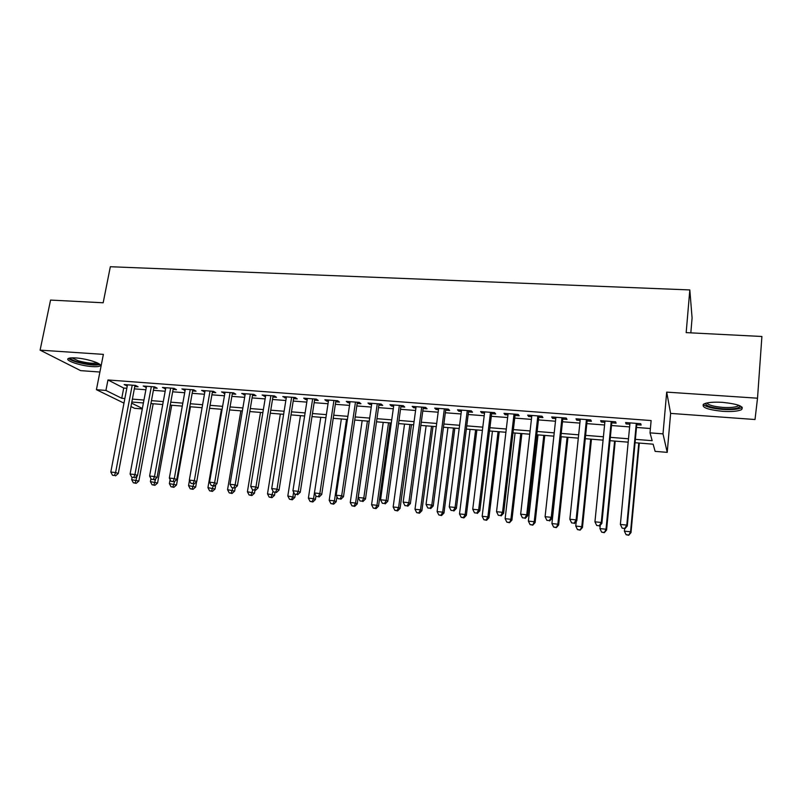 <?xml version="1.0" encoding="UTF-8"?>
<svg xmlns="http://www.w3.org/2000/svg" width="802" height="802" viewBox="0 0 802 802"><rect width="100%" height="100%" fill="white"/><g stroke="black" fill="none" stroke-linecap="round" stroke-linejoin="round"><path stroke-width="1.2" d="M92.32 366.594C96.07 366.845 98.556 366.664 99.779 366.053C104.11 364.248 87.598 358.604 75.719 357.933C72.02 357.692 69.573 357.882 68.381 358.484C64.15 360.379 80.741 365.923 92.32 366.594M722.542 411.316C731.484 411.857 737.78 411.326 741.409 409.722C744.497 406.484 738.211 404.028 722.542 402.353C713.59 401.842 707.374 402.383 703.885 403.957C700.898 407.226 707.123 409.672 722.542 411.316M142.285 408.94L134.535 408.298L130.977 406.554M690.833 332.85L692.086 317.963L689.82 289.933L110.335 266.725L103.167 302.775L50.566 300.078L40.1 350.143L80.631 370.634L99.899 372.038M666.693 392.118L670.622 413.401L755.013 419.516L757.519 398.203L666.693 392.118L663.003 433.872L667.224 452.358L655.124 451.366L653.139 444.188L635.064 442.724M670.622 413.401L667.224 452.358M689.82 289.933L686.171 332.619L761.9 336.489L757.519 398.203M134.776 386.524L138.094 386.775L135.548 385.431L124.16 384.569L127.257 385.952M153.824 387.967L157.182 388.228L154.706 386.885L143.187 386.013L146.325 387.396M173.092 389.441L176.49 389.692L174.084 388.348L162.435 387.466L165.613 388.87M192.59 390.925L196.029 391.186L193.693 389.832L181.904 388.94L185.122 390.353M212.319 392.419L215.798 392.689L213.532 391.336L201.603 390.434L204.871 391.857M232.279 393.942L235.798 394.213L233.613 392.86L221.532 391.947L224.851 393.381M252.47 395.476L256.028 395.747L253.923 394.404L241.713 393.471L245.061 394.915M272.911 397.03L276.51 397.311L274.484 395.957L262.124 395.015L265.522 396.469M293.592 398.614L297.241 398.885L295.296 397.531L282.785 396.589L286.234 398.053M314.534 400.198L318.224 400.479L316.369 399.125L303.697 398.173L305.602 399.526L307.196 399.647M335.727 401.812L339.457 402.103L337.682 400.749L324.86 399.777L326.685 401.13L328.409 401.261M357.171 403.446L360.95 403.737L359.276 402.383L346.294 401.401L348.028 402.754L349.883 402.895M378.885 405.1L382.714 405.391L381.13 404.038L367.978 403.035L369.632 404.398L371.627 404.549M400.87 406.774L404.749 407.065L403.256 405.712L389.942 404.699L391.496 406.063L393.642 406.223M423.135 408.469L427.055 408.769L425.661 407.406L412.178 406.383L413.642 407.747L415.937 407.917M445.671 410.183L449.651 410.484L448.348 409.13L434.694 408.098L436.057 409.451L438.504 409.642M468.498 411.917L472.518 412.228L471.325 410.865L457.501 409.822L458.764 411.175L461.361 411.376M491.616 413.682L495.686 413.992L494.593 412.629L480.598 411.576L481.751 412.93L484.518 413.14M515.024 415.466L519.155 415.777L518.162 414.413L503.987 413.341L505.039 414.704L507.967 414.925M538.743 417.271L542.924 417.581L542.042 416.228L527.686 415.135L528.628 416.499L531.716 416.729M562.763 419.095L567.004 419.416L566.232 418.063L551.686 416.96L552.518 418.313L555.776 418.564M587.104 420.95L591.395 421.271L590.743 419.917L575.996 418.794L576.718 420.158L580.157 420.418M611.756 422.824L616.106 423.155L615.575 421.802L600.638 420.669L601.239 422.022L604.848 422.303M635.374 439.346L652.176 440.689L650.011 432.859L651.124 420.559L107.959 379.968L123.709 388.048L126.816 388.288M134.335 388.86L145.884 389.752M153.382 390.323L165.172 391.236M172.661 391.807L184.701 392.729M192.169 393.311L204.45 394.253M211.898 394.825L224.43 395.787M231.868 396.358L244.66 397.341M252.069 397.912L265.121 398.915M272.51 399.476L285.843 400.509M293.201 401.07L306.805 402.113M314.143 402.674L328.028 403.747M335.346 404.308L349.512 405.401M356.81 405.952L371.266 407.065M378.524 407.627L393.291 408.759M400.519 409.311L415.586 410.474M422.794 411.025L438.173 412.208M445.341 412.759L461.04 413.962M468.178 414.514L484.197 415.747M491.295 416.288L507.656 417.541M514.724 418.093L531.415 419.376M538.443 419.907L555.485 421.22M562.483 421.762L579.876 423.095M586.823 423.626L604.588 424.99M611.495 425.521L629.62 426.915M636.487 427.446L650.402 428.519M636.738 424.729L641.149 425.06L640.738 423.707L625.6 422.554L626.081 423.917L629.881 424.208M123.969 403.135L96.42 389.692L103.378 354.374L40.1 350.143M96.42 389.692L105.914 390.434L121.754 398.263L124.861 398.514M107.959 379.968L105.914 390.434M650.011 432.859L663.003 433.872M131.628 403.145L142.375 408.459M628.177 442.163L610.001 440.699M603.074 440.138L585.28 438.694M578.302 438.133L560.869 436.719M553.861 436.158L536.779 434.774M529.731 434.203L512.999 432.849M505.912 432.278L489.521 430.955M482.403 430.373L466.343 429.08M459.195 428.499L443.456 427.225M436.268 426.644L420.86 425.401M413.642 424.809L398.544 423.596M391.296 423.005L376.509 421.812M369.231 421.22L354.735 420.047M347.426 419.456L333.231 418.313M320.78 417.301L308.379 498.132L313.562 498.674L325.903 417.722L311.988 416.589M304.64 415.997L291.006 414.895M283.627 414.293L270.274 413.22M262.876 412.619L249.793 411.556M242.364 410.965L229.542 409.922M222.104 409.321L209.543 408.308M202.074 407.707L189.773 406.704M182.295 406.103L170.235 405.13M162.736 404.519L150.926 403.566M143.408 402.955L131.839 402.023M132.39 399.115L143.959 400.038M151.468 400.639L163.277 401.581M170.776 402.183L182.826 403.145M190.305 403.747L202.605 404.729M210.064 405.331L222.615 406.333M230.054 406.925L242.876 407.947M250.294 408.549L263.367 409.591M270.765 410.183L284.119 411.246M291.487 411.837L305.111 412.93M312.469 413.521L326.374 414.634M333.702 415.215L347.888 416.348M355.196 416.94L369.682 418.093M376.95 418.674L391.737 419.857M398.985 420.438L414.073 421.641M421.291 422.223L436.689 423.456M443.877 424.027L459.596 425.291M466.754 425.862L482.794 427.145M489.912 427.717L506.303 429.02M513.38 429.591L530.102 430.925M537.15 431.486L554.222 432.859M561.23 433.411L578.653 434.814M585.62 435.366L603.405 436.789M610.332 437.341L628.497 438.794M123.709 388.048L121.754 398.263M626.212 422.604L626.081 423.917M601.37 420.719L601.239 422.022M576.859 418.865L576.718 420.158M552.658 417.03L552.518 418.313M528.769 415.225L528.628 416.499M505.19 413.431L505.039 414.704M481.912 411.667L481.751 412.93M458.924 409.932L458.764 411.175M436.228 408.208L436.057 409.451M413.812 406.514L413.642 407.747M391.667 404.83L391.496 406.063M369.802 403.175L369.632 404.398M348.208 401.541L348.028 402.754M326.865 399.927L326.685 401.13M305.793 398.323L305.602 399.526M284.971 396.749L284.78 397.942M264.389 395.196L264.199 396.368M244.059 393.652L243.858 394.825M223.969 392.128L223.768 393.291M204.109 390.624L203.909 391.787M184.49 389.14L184.28 390.293M165.092 387.667L164.881 388.81M145.914 386.213L145.703 387.356M126.967 384.78L126.746 385.912M636.307 423.366L626.793 525.099L620.377 524.438L630.001 422.895M636.868 423.406L627.284 525.962L626.793 525.099L624.708 528.418L622.151 528.147L624.708 528.418M624.908 528.749L627.284 525.962M620.377 524.438L622.151 528.147M624.618 528.718L624.387 531.145L630.562 531.786L631.004 532.588L639.304 443.065M628.557 534.964L626.091 534.703L628.738 535.275L630.562 531.786L638.793 443.025M626.091 534.703L624.387 531.145M631.004 532.588L628.738 535.275M740.046 405.832L740.025 406.514C738.201 408.579 732.416 409.351 722.692 408.85C711.334 407.757 705.62 405.912 705.549 403.306M706.873 402.975C708.457 405.11 713.76 406.584 722.782 407.386C729.94 407.807 734.973 407.366 737.88 406.073L738.772 405.301M703.224 404.388C705.86 406.845 712.356 408.519 722.692 409.411C731.574 409.942 737.82 409.401 741.429 407.797L742.221 407.256M98.466 363.456L98.445 363.527C95.538 365.231 88.591 364.679 77.614 361.882C72.822 360.409 70.406 359.106 70.345 357.963M71.859 357.852L78.315 360.82C87.037 363.126 93.313 363.787 97.132 362.785M68.591 358.384C69.714 359.547 72.38 360.77 76.611 362.043C87.408 364.9 95.177 365.722 99.909 364.499M611.204 421.471L601.269 522.473L594.944 521.821L604.979 421M611.886 421.521L601.881 523.345L601.269 522.473L599.244 525.771L596.718 525.51L599.244 525.771M599.495 526.112L601.881 523.345M594.944 521.821L596.718 525.51M586.432 419.586L576.097 519.886L569.851 519.245L580.287 419.125M587.234 419.647L576.828 520.769L576.097 519.886L574.112 523.165L571.615 522.904L574.112 523.165M574.412 523.505L576.828 520.769M569.851 519.245L571.615 522.904M561.981 417.742L551.255 517.33L545.089 516.699L555.916 417.281M562.904 417.812L552.107 518.222L551.255 517.33L549.32 520.588L546.854 520.338L549.32 520.588M549.661 520.939L552.107 518.222M545.089 516.699L546.854 520.338M537.841 415.907L526.734 514.814L520.658 514.182L531.856 415.456M538.884 415.987L527.706 515.706L526.734 514.814L524.849 518.052L522.423 517.801L524.849 518.052M525.24 518.403L527.706 515.706M520.658 514.182L522.423 517.801M600.257 525.24L599.926 528.588L606.011 529.22L606.573 530.032L615.214 441.12M604.046 532.378L601.62 532.127L604.277 532.698L606.011 529.22L614.593 441.07M601.62 532.127L599.926 528.588M606.573 530.032L604.277 532.698M576.247 521.43L575.766 526.062L581.781 526.693L582.452 527.505L591.445 439.195M579.866 529.831L577.46 529.581L580.137 530.152L581.781 526.693L590.693 439.135M577.46 529.581L575.766 526.062M582.452 527.505L580.137 530.152M561.25 436.749L551.916 523.576L557.851 524.187L558.643 525.009L567.956 437.301M555.986 527.315L553.611 527.064L556.307 527.636L557.851 524.187L567.104 437.23M553.611 527.064L551.916 523.576M558.643 525.009L556.307 527.636M538.022 434.874L528.378 521.11L534.232 521.721L535.134 522.553L544.769 435.416M532.408 524.829L530.072 524.588L532.779 525.16L534.232 521.721L543.806 435.346M530.072 524.588L528.378 521.11M535.134 522.553L532.779 525.16M514.022 414.103L502.543 512.328L496.538 511.706L508.107 413.652M515.175 414.193L503.626 513.22L502.543 512.328L500.699 515.546L498.303 515.295L500.699 515.546M501.14 515.907L503.626 513.22M496.538 511.706L498.303 515.295M515.084 433.02L505.13 518.683L510.914 519.285L511.917 520.117L521.871 433.571M509.13 522.383L506.824 522.132L509.541 522.703L510.914 519.285L520.799 433.481M506.824 522.132L505.13 518.683M511.917 520.117L509.541 522.703M490.503 412.318L478.664 509.871L472.739 509.26L484.669 411.877M491.766 412.418L479.857 510.774L478.664 509.871L476.869 513.079L474.503 512.829L476.869 513.079M477.35 513.43L479.857 510.774M472.739 509.26L474.503 512.829M492.438 431.185L482.172 516.288L487.887 516.879L488.989 517.721L499.245 431.737M486.142 519.957L483.867 519.716L486.593 520.287L486.142 519.957L487.887 516.879L498.072 431.646M483.867 519.716L482.172 516.288M488.989 517.721L486.593 520.287M467.285 410.564L455.095 507.445L449.25 506.844L461.521 410.123M468.659 410.664L456.388 508.358L455.095 507.445L453.341 510.633L451.005 510.393L453.341 510.633M453.862 510.994L456.388 508.358M449.25 506.844L451.005 510.393M470.062 429.381L459.506 513.922L465.15 514.503L466.353 515.355L476.899 429.932M463.446 517.561L461.19 517.33L463.927 517.902L463.446 517.561L465.15 514.503L475.626 429.832M461.19 517.33L459.506 513.922M466.353 515.355L463.927 517.902M444.358 408.83L431.827 505.049L426.052 504.458L438.664 408.398M445.832 408.94L433.23 505.972L431.827 505.049L430.123 508.227L427.807 507.987L430.123 508.227M430.684 508.588L433.23 505.972M426.052 504.458L427.807 507.987M447.957 427.586L437.11 511.576L442.684 512.157L443.987 513.009L454.824 428.148M441.03 515.205L438.804 514.964L441.551 515.536L441.03 515.205L442.684 512.157L453.451 428.037M438.804 514.964L437.11 511.576M443.987 513.009L441.551 515.536M421.712 407.115L408.86 502.694L403.165 502.112L416.098 406.684M423.296 407.236L410.363 503.616L408.86 502.694L407.195 505.851L404.91 505.611L407.195 505.851M407.797 506.212L410.363 503.616M403.165 502.112L404.91 505.611M426.113 425.822L415.005 509.27L420.499 509.841L421.902 510.704L433.02 426.383M418.885 512.869L416.679 512.638L419.446 513.21L418.885 512.869L420.499 509.841L431.546 426.263M416.679 512.638L415.005 509.27M421.902 510.704L419.446 513.21M399.356 405.421L386.183 500.358L380.559 499.786L393.812 405M401.04 405.541L387.787 501.29L386.183 500.358L384.559 503.496L382.303 503.265L384.559 503.496M385.201 503.867L387.787 501.29M380.559 499.786L382.303 503.265M404.539 424.078L393.16 506.984L398.594 507.556L400.078 508.418L411.476 424.639M397.01 510.563L394.835 510.333L397.612 510.904L397.01 510.563L398.594 507.556L409.912 424.509M394.835 510.333L393.16 506.984M400.078 508.418L397.612 510.904M377.281 403.747L363.787 498.062L358.233 497.491L371.807 403.326M379.065 403.877L365.491 498.994L363.787 498.062L362.203 501.18L359.988 500.949L362.203 501.18M362.885 501.551L365.491 498.994M358.233 497.491L359.988 500.949M383.226 422.353L371.577 504.729L376.95 505.29L378.524 506.162L390.183 422.915M375.406 508.288L373.261 508.067L376.038 508.628L375.406 508.288L376.95 505.29L388.529 422.784M373.261 508.067L371.577 504.729M378.524 506.162L376.038 508.628M355.476 402.093L341.682 495.786L336.198 495.225L350.063 401.682M357.351 402.233L343.477 496.729L341.682 495.786L340.138 498.894L337.943 498.664L340.138 498.894M340.86 499.265L343.477 496.729M336.198 495.225L337.943 498.664M362.163 420.649L350.253 502.503L355.567 503.054L357.231 503.927L369.151 421.21M354.053 506.042L351.938 505.811L354.725 506.383L354.053 506.042L355.567 503.054L367.406 421.07M351.938 505.811L350.253 502.503M357.231 503.927L354.725 506.383M333.933 400.459L319.848 493.541L314.434 492.989L328.589 400.058M335.908 400.609L321.732 494.483L319.848 493.541L318.344 496.628L316.178 496.408L318.344 496.628M319.096 496.999L321.732 494.483M314.434 492.989L316.178 496.408M341.351 418.965L329.191 500.308L334.434 500.849L336.188 501.731L336.93 496.679M332.96 503.816L330.875 503.596L333.672 504.167L332.96 503.816L334.434 500.849L346.534 419.386M330.875 503.596L329.191 500.308M336.188 501.731L333.672 504.167M312.66 398.845L298.284 491.325L292.93 490.774L307.377 398.444M314.715 399.005L300.259 492.278L298.284 491.325L296.81 494.393L294.675 494.172L296.81 494.393M297.602 494.774L300.259 492.278M292.93 490.774L294.675 494.172M312.128 501.621L310.053 501.4L312.86 501.972L312.128 501.621L313.562 498.674L315.397 499.556L315.948 495.947M310.053 501.4L308.379 498.132M315.397 499.556L312.86 501.972M291.637 397.261L276.991 489.14L271.708 488.588L286.424 396.86M293.783 397.421L279.046 490.092L276.991 489.14L275.557 492.187L273.442 491.967L275.557 492.187M276.379 492.568L279.046 490.092M271.708 488.588L273.442 491.967M300.449 415.657L287.818 495.977L294.855 497.4L295.306 494.473M291.537 499.456L289.492 499.235L292.299 499.806L291.537 499.456L292.941 496.518L293.622 492.117M289.492 499.235L287.818 495.977M294.855 497.4L292.299 499.806M270.875 395.687L255.948 486.974L250.725 486.433L265.723 395.296M273.101 395.847L258.094 487.927L255.948 486.974L254.555 490.012L252.47 489.791L254.555 490.012M255.417 490.393L258.094 487.927M250.725 486.433L252.47 489.791M280.359 414.032L267.497 493.862L274.545 495.275L275.006 492.428M271.186 497.31L269.161 497.1L271.988 497.661L271.186 497.31L273.061 491.235M269.161 497.1L267.497 493.862M274.545 495.275L271.988 497.661M250.354 394.133L235.166 484.839L230.014 484.308L245.262 393.742M252.67 394.303L237.392 485.801L235.166 484.839L233.803 487.857L231.748 487.646L233.803 487.857M234.695 488.238L237.392 485.801M230.014 484.308L231.748 487.646M260.5 412.428L247.407 491.756L254.485 493.18L254.946 490.343M251.076 495.185L249.081 494.974L251.908 495.546L251.076 495.185L252.79 489.942M249.081 494.974L247.407 491.756M254.485 493.18L251.908 495.546M230.084 392.589L214.635 482.724L209.543 482.202L225.051 392.208M232.48 392.769L216.941 483.686L214.635 482.724L213.312 485.731L211.277 485.521L213.312 485.731M214.234 486.112L216.941 483.686M209.543 482.202L211.277 485.521M240.861 410.835L227.557 489.681L234.645 491.095L235.207 487.786M231.197 493.1L229.222 492.889L232.059 493.451L231.197 493.1L232.861 488.047M229.222 492.889L227.557 489.681M234.645 491.095L232.059 493.451M210.044 391.075L194.355 480.639L189.322 480.127L205.071 390.694M212.52 391.266L196.741 481.611L194.355 480.639L193.061 483.636L191.046 483.426L193.061 483.636M194.014 484.017L196.741 481.611M189.322 480.127L191.046 483.426M221.452 409.271L207.939 487.636L215.046 489.05L215.778 484.729M211.558 491.024L209.603 490.824L212.44 491.385L211.558 491.024L213.192 486.002M209.603 490.824L207.939 487.636M215.046 489.05L212.44 491.385M190.244 389.572L174.315 478.583L169.342 478.072L185.332 389.201M192.801 389.772L176.771 479.556L174.315 478.583L173.052 481.561L171.067 481.35L173.052 481.561M174.044 481.942L176.771 479.556M169.342 478.072L171.067 481.35M189.462 480.398L188.55 485.611L195.668 487.014L196.59 481.741M192.129 488.979L190.204 488.779L193.051 489.34L192.129 488.979L193.743 483.987M190.204 488.779L188.55 485.611M195.668 487.014L193.051 489.34M170.676 388.088L154.515 476.548L149.593 476.037L165.824 387.727M173.302 388.288L157.042 477.521L154.515 476.548L153.282 479.506L151.317 479.305L153.282 479.506M154.295 479.887L157.042 477.521M149.593 476.037L151.317 479.305M170.104 479.526L169.372 483.606L176.51 485.01L190.465 406.764M172.931 486.954L171.026 486.754L173.884 487.315L172.931 486.954L174.625 481.431M171.026 486.754L169.372 483.606M176.51 485.01L173.884 487.315M151.337 386.624L134.936 474.533L130.084 474.032L146.535 386.263M154.034 386.835L137.543 475.506L134.936 474.533L133.744 477.481L131.799 477.28L133.744 477.481M134.786 477.862L137.543 475.506M130.084 474.032L131.799 477.28M150.966 478.634L150.415 481.631L157.563 483.035L171.718 405.251M153.954 484.959L152.069 484.759L154.936 485.32L153.954 484.959L155.778 478.614M152.069 484.759L150.415 481.631M157.563 483.035L154.936 485.32M132.22 385.181L115.598 472.548L110.806 472.047L127.478 384.82M134.987 385.391L118.275 473.521L115.598 472.548L114.435 475.476L112.521 475.275L114.435 475.476M115.508 475.867L118.275 473.521M110.806 472.047L112.521 475.275M132.109 477.39L131.678 479.666L138.836 481.07L153.182 403.747M135.197 482.984L133.332 482.784L136.19 483.345L135.197 482.984L137.142 475.847M133.332 482.784L131.678 479.666M138.836 481.07L136.19 483.345M738.983 405.391L740.025 406.514M737.96 405.02L737.88 406.073"/></g></svg>
